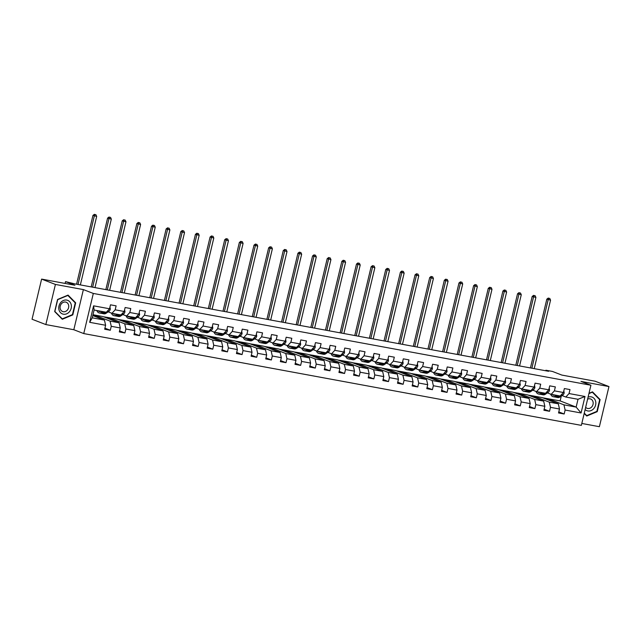 <?xml version="1.0" encoding="UTF-8"?>
<svg xmlns="http://www.w3.org/2000/svg" width="641" height="641" viewBox="0 0 641 641"><rect width="100%" height="100%" fill="white"/><g stroke="black" fill="none" stroke-linecap="round" stroke-linejoin="round"><path stroke-width="0.96" d="M581.812 423.453L599.391 426.698L608.95 386.563L595.152 381.227L561.837 375.073L552.454 371.443L545.884 370.234L545.755 370.77M83.747 333.576L581.355 425.376L590.914 385.241L93.314 293.442L83.747 333.576L73.819 329.73L83.378 289.596L55.406 284.436L45.848 324.57L73.819 329.73M45.848 324.57L32.05 319.234L41.609 279.099L74.933 285.245L65.55 281.615L65.118 283.434M55.406 284.436L41.609 279.099M542.871 397.837L560.138 400.905L576.147 407.099L578.006 399.287L565.803 397.035L569.048 393.55L569.993 389.592L564.36 388.55L563.415 392.508L554.409 390.85L555.346 386.892L549.722 385.85L548.776 389.808L539.762 388.15L540.708 384.191L535.075 383.15L534.137 387.108L525.123 385.449L526.069 381.491L520.436 380.45L519.49 384.408L510.484 382.749L511.43 378.791L505.797 377.749L504.852 381.707L495.846 380.049L496.783 376.083L491.158 375.049L490.213 379.007L481.199 377.341L482.144 373.382L476.511 372.349L475.574 376.307L466.56 374.64L467.505 370.682L461.873 369.641L460.927 373.607L451.921 371.94L452.867 367.982L447.234 366.94L446.288 370.907L437.282 369.24L438.22 365.282L432.595 364.24L431.649 368.198L422.635 366.54L423.581 362.582L417.948 361.54L417.011 365.498L407.997 363.84L408.942 359.881L403.309 358.84L402.364 362.798L393.358 361.139L394.303 357.181L388.67 356.14L387.725 360.098L378.719 358.439L379.656 354.473L374.024 353.439L373.086 357.398L364.072 355.731L365.017 351.773L359.385 350.739L358.439 354.697L349.433 353.031L350.379 349.073L344.746 348.039L343.8 351.997L334.794 350.331L335.732 346.372L330.107 345.331L329.162 349.297L320.147 347.63L321.093 343.672L315.46 342.631L314.523 346.589L305.509 344.93L306.454 340.972L300.821 339.93L299.876 343.888L290.87 342.23L291.815 338.272L286.182 337.23L285.237 341.188L276.231 339.53L277.168 335.572L271.544 334.53L270.598 338.488L261.584 336.829L262.53 332.871L256.897 331.83L255.959 335.788L246.945 334.129L247.891 330.163L242.258 329.129L241.312 333.088L232.306 331.421L233.252 327.463L227.619 326.429L226.674 330.387L217.668 328.721L218.605 324.763L212.98 323.729L212.035 327.687L203.021 326.021L203.966 322.062L198.333 321.021L197.396 324.987L188.382 323.32L189.327 319.362L183.695 318.321L182.749 322.279L173.743 320.62L174.689 316.662L169.056 315.62L168.11 319.579L159.104 317.92L160.042 313.962L154.409 312.92L153.471 316.878L144.457 315.22L145.403 311.262L139.77 310.22L138.833 314.178L129.819 312.52L130.764 308.553L125.131 307.52L124.186 311.478L115.18 309.819L116.117 305.853L110.492 304.82L109.547 308.778L93.594 305.829L89.66 322.319L92.248 317.824L104.443 320.075L92.785 315.564M569.048 393.55L585.001 396.491L581.075 412.98L565.122 410.04L564.176 413.998L558.792 411.915M89.66 322.319L105.621 325.267L104.675 329.226L110.308 330.259L111.254 326.301L120.26 327.968L119.314 331.926L124.947 332.967L125.892 329.001L134.898 330.668L133.961 334.626L139.586 335.668L140.531 331.709L149.545 333.368L148.6 337.326L154.233 338.368L155.17 334.41L164.184 336.068L163.239 340.026L168.871 341.068L169.817 337.11L178.823 338.769L177.877 342.727L183.51 343.768L184.456 339.81L193.462 341.469L192.524 345.427L198.149 346.469L199.095 342.51L208.109 344.169L207.163 348.135L212.796 349.169L213.733 345.211L222.748 346.877L221.802 350.835L227.435 351.869L228.38 347.911L237.386 349.577L236.441 353.536L242.074 354.569L243.019 350.611L252.025 352.278L251.088 356.236L256.712 357.277L257.658 353.311L266.672 354.978L265.727 358.936L271.359 359.978L272.297 356.019L281.311 357.678L280.365 361.636L285.998 362.678L286.944 358.72L295.95 360.378L295.004 364.336L300.637 365.378L301.582 361.42L310.589 363.078L309.651 367.037L315.284 368.078L316.221 364.12L325.235 365.779L324.29 369.745L329.923 370.778L330.868 366.82L339.874 368.487L338.929 372.445L344.562 373.479L345.507 369.52L354.513 371.187L353.576 375.145L359.2 376.179L360.146 372.221L369.16 373.887L368.214 377.845L373.847 378.887L374.785 374.921L383.799 376.588L382.853 380.546L388.486 381.587L389.432 377.629L398.438 379.288L397.492 383.246L403.125 384.288L404.07 380.329L413.076 381.988L412.139 385.946L417.764 386.988L418.709 383.03L427.723 384.688L426.778 388.646L432.411 389.688L433.348 385.73L442.362 387.388L441.417 391.347L447.049 392.388L447.995 388.43L457.001 390.089L456.055 394.055L461.688 395.088L462.634 391.13L471.64 392.797L470.702 396.755L476.327 397.789L477.273 393.83L486.287 395.497L485.341 399.455L490.974 400.489L491.911 396.531L500.925 398.197L499.98 402.155L505.613 403.197L506.558 399.231L515.564 400.897L514.619 404.856L520.252 405.897L521.197 401.939L530.203 403.598L529.266 407.556L534.89 408.597L535.836 404.639L544.85 406.298L543.905 410.256L549.537 411.298L550.475 407.339L559.489 408.998L558.543 412.956L564.176 413.998M65.55 281.615L74.877 283.899L548.64 371.299L545.884 370.234M563.415 392.508L560.178 395.994L551.164 394.335L547.398 392.877M542.31 397.62L558.311 403.806L549.305 402.147L533.296 395.954L542.31 397.62M551.164 394.335L554.409 390.85M559.489 408.998L558.311 403.806M550.475 407.339L549.305 402.147M548.776 389.808L545.531 393.294L536.525 391.635L532.751 390.177M527.671 394.912L543.672 401.106L534.666 399.447L518.657 393.254L527.671 394.912M536.525 391.635L539.762 388.15M544.85 406.298L543.672 401.106M535.836 404.639L534.666 399.447M534.137 387.108L530.892 390.593L521.886 388.935L518.112 387.476M513.024 392.212L529.033 398.406L520.019 396.739L504.018 390.553L513.024 392.212M521.886 388.935L525.123 385.449M530.203 403.598L529.033 398.406M521.197 401.939L520.019 396.739M519.49 384.408L516.253 387.893L507.239 386.235L503.473 384.776M498.386 389.512L514.394 395.705L505.38 394.039L489.379 387.853L498.386 389.512M507.239 386.235L510.484 382.749M515.564 400.897L514.394 395.705M506.558 399.231L505.38 394.039M504.852 381.707L501.615 385.193L492.6 383.526L488.835 382.068M483.747 386.811L499.748 393.005L490.742 391.339L474.733 385.153L483.747 386.811M492.6 383.526L495.846 380.049M500.925 398.197L499.748 393.005M491.911 396.531L490.742 391.339M490.213 379.007L486.968 382.493L477.962 380.826L474.188 379.368M469.108 384.111L485.109 390.305L476.103 388.638L460.094 382.445L469.108 384.111M477.962 380.826L481.199 377.341M486.287 395.497L485.109 390.305M477.273 393.83L476.103 388.638M475.574 376.307L472.329 379.793L463.323 378.126L459.549 376.668M454.461 381.411L470.47 387.597L461.456 385.938L445.455 379.744L454.461 381.411M463.323 378.126L466.56 374.64M471.64 392.797L470.47 387.597M462.634 391.13L461.456 385.938M460.927 373.607L457.69 377.092L448.676 375.426L444.91 373.967M439.822 378.711L455.831 384.896L446.817 383.238L430.816 377.044L439.822 378.711M448.676 375.426L451.921 371.94M457.001 390.089L455.831 384.896M447.995 388.43L446.817 383.238M446.288 370.907L443.051 374.384L434.037 372.725L430.271 371.267M425.183 376.011L441.184 382.196L432.178 380.538L416.169 374.344L425.183 376.011M434.037 372.725L437.282 369.24M442.362 387.388L441.184 382.196M433.348 385.73L432.178 380.538M431.649 368.198L428.404 371.684L419.398 370.025L415.624 368.567M410.544 373.302L426.545 379.496L417.539 377.837L401.53 371.644L410.544 373.302M419.398 370.025L422.635 366.54M427.723 384.688L426.545 379.496M418.709 383.03L417.539 377.837M417.011 365.498L413.765 368.984L404.759 367.325L400.986 365.867M395.898 370.602L411.907 376.796L402.893 375.137L386.892 368.944L395.898 370.602M404.759 367.325L407.997 363.84M413.076 381.988L411.907 376.796M404.07 380.329L402.893 375.137M402.364 362.798L399.127 366.283L390.113 364.625L386.347 363.167M381.259 367.902L397.268 374.096L388.254 372.429L372.253 366.243L381.259 367.902M390.113 364.625L393.358 361.139M398.438 379.288L397.268 374.096M389.432 377.629L388.254 372.429M387.725 360.098L384.48 363.583L375.474 361.925L371.7 360.466M366.62 365.202L382.621 371.395L373.615 369.729L357.606 363.543L366.62 365.202M375.474 361.925L378.719 358.439M383.799 376.588L382.621 371.395M374.785 374.921L373.615 369.729M373.086 357.398L369.841 360.883L360.835 359.216L357.061 357.758M351.973 362.502L367.982 368.695L358.976 367.029L342.967 360.843L351.973 362.502M360.835 359.216L364.072 355.731M369.16 373.887L367.982 368.695M360.146 372.221L358.976 367.029M358.439 354.697L355.202 358.183L346.188 356.516L342.422 355.058M337.334 359.801L353.343 365.995L344.329 364.328L328.328 358.135L337.334 359.801M346.188 356.516L349.433 353.031M354.513 371.187L353.343 365.995M345.507 369.52L344.329 364.328M343.8 351.997L340.563 355.483L331.549 353.816L327.783 352.358M322.695 357.101L338.696 363.287L329.69 361.628L313.681 355.435L322.695 357.101M331.549 353.816L334.794 350.331M339.874 368.487L338.696 363.287M330.868 366.82L329.69 361.628M329.162 349.297L325.916 352.782L316.91 351.116L313.137 349.657M308.057 354.401L324.058 360.587L315.051 358.928L299.043 352.734L308.057 354.401M316.91 351.116L320.147 347.63M325.235 365.779L324.058 360.587M316.221 364.12L315.051 358.928M314.523 346.589L311.278 350.074L302.272 348.416L298.498 346.957M293.41 351.701L309.419 357.886L300.405 356.228L284.404 350.034L293.41 351.701M302.272 348.416L305.509 344.93M310.589 363.078L309.419 357.886M301.582 361.42L300.405 356.228M299.876 343.888L296.639 347.374L287.625 345.715L283.859 344.257M278.771 348.992L294.78 355.186L285.766 353.528L269.765 347.334L278.771 348.992M287.625 345.715L290.87 342.23M295.95 360.378L294.78 355.186M286.944 358.72L285.766 353.528M285.237 341.188L282 344.674L272.986 343.015L269.22 341.557M264.132 346.292L280.133 352.486L271.127 350.819L255.118 344.634L264.132 346.292M272.986 343.015L276.231 339.53M281.311 357.678L280.133 352.486M272.297 356.019L271.127 350.819M270.598 338.488L267.353 341.974L258.347 340.315L254.573 338.857M249.493 343.592L265.494 349.786L256.488 348.119L240.479 341.933L249.493 343.592M258.347 340.315L261.584 336.829M266.672 354.978L265.494 349.786M257.658 353.311L256.488 348.119M255.959 335.788L252.714 339.273L243.708 337.615L239.934 336.156M234.846 340.892L250.855 347.085L241.841 345.419L225.84 339.233L234.846 340.892M243.708 337.615L246.945 334.129M252.025 352.278L250.855 347.085M243.019 350.611L241.841 345.419M241.312 333.088L238.075 336.573L229.061 334.906L225.295 333.448M220.208 338.192L236.217 344.385L227.202 342.719L211.201 336.533L220.208 338.192M229.061 334.906L232.306 331.421M237.386 349.577L236.217 344.385M228.38 347.911L227.202 342.719M226.674 330.387L223.437 333.873L214.423 332.206L210.657 330.748M205.569 335.491L221.57 341.677L212.564 340.018L196.555 333.825L205.569 335.491M214.423 332.206L217.668 328.721M222.748 346.877L221.57 341.677M213.733 345.211L212.564 340.018M212.035 327.687L208.79 331.173L199.784 329.506L196.01 328.048M190.93 332.791L206.931 338.977L197.925 337.318L181.916 331.125L190.93 332.791M199.784 329.506L203.021 326.021M208.109 344.169L206.931 338.977M199.095 342.51L197.925 337.318M197.396 324.987L194.151 328.472L185.145 326.806L181.371 325.348M176.283 330.091L192.292 336.277L183.278 334.618L167.277 328.424L176.283 330.091M185.145 326.806L188.382 323.32M193.462 341.469L192.292 336.277M184.456 339.81L183.278 334.618M182.749 322.279L179.512 325.764L170.498 324.106L166.732 322.647M161.644 327.391L177.653 333.576L168.639 331.918L152.638 325.724L161.644 327.391M170.498 324.106L173.743 320.62M178.823 338.769L177.653 333.576M169.817 337.11L168.639 331.918M168.11 319.579L164.873 323.064L155.859 321.405L152.093 319.947M147.005 324.683L163.006 330.876L154 329.218L137.991 323.024L147.005 324.683M155.859 321.405L159.104 317.92M164.184 336.068L163.006 330.876M155.17 334.41L154 329.218M153.471 316.878L150.226 320.364L141.22 318.705L137.446 317.247M132.358 321.982L148.367 328.176L139.361 326.509L123.352 320.324L132.358 321.982M141.22 318.705L144.457 315.22M149.545 333.368L148.367 328.176M140.531 331.709L139.361 326.509M138.833 314.178L135.588 317.664L126.581 316.005L122.808 314.547M117.72 319.282L133.729 325.476L124.715 323.809L108.714 317.624L117.72 319.282M126.581 316.005L129.819 312.52M134.898 330.668L133.729 325.476M125.892 329.001L124.715 323.809M124.186 311.478L120.949 314.963L111.935 313.297L108.169 311.838M103.081 316.582L119.082 322.776L110.076 321.109L94.067 314.923L103.081 316.582M111.935 313.297L115.18 309.819M120.26 327.968L119.082 322.776M111.254 326.301L110.076 321.109M109.547 308.778L106.302 312.263L94.107 310.012L93.594 305.829M105.621 325.267L104.443 320.075M83.378 289.596L93.314 293.442M608.95 386.563L580.978 381.403L590.914 385.241M94.107 310.012L92.248 317.824M565.803 397.035L562.037 395.577M560.138 400.905L561.284 396.098M547.943 398.654L563.944 404.848L576.147 407.099L581.075 412.98M92.953 314.827L94.067 314.923M103.642 316.798L108.714 317.624M118.281 319.498L123.352 320.324M132.919 322.199L137.991 323.024M147.566 324.899L152.638 325.724M162.205 327.607L167.277 328.424M176.844 330.307L181.916 331.125M191.483 333.008L196.555 333.825M206.13 335.708L211.201 336.533M220.768 338.408L225.84 339.233M235.407 341.108L240.479 341.933M250.046 343.808L255.118 344.634M264.693 346.509L269.765 347.334M279.332 349.209L284.404 350.034M293.971 351.917L299.043 352.734M308.617 354.617L313.681 355.435M323.256 357.317L328.328 358.135M337.895 360.018L342.967 360.843M352.534 362.718L357.606 363.543M367.181 365.418L372.253 366.243M381.82 368.118L386.892 368.944M396.459 370.819L401.53 371.644M411.097 373.527L416.169 374.344M425.744 376.227L430.816 377.044M440.383 378.927L445.455 379.744M455.022 381.627L460.094 382.445M469.661 384.328L474.733 385.153M484.308 387.028L489.379 387.853M498.946 389.728L504.018 390.553M513.585 392.428L518.657 393.254M528.224 395.128L533.296 395.954M578.006 399.287L585.001 396.491M565.122 410.04L563.944 404.848M97.961 317.567L98.185 316.63L94.043 315.027M110.308 330.259L104.924 328.184M93.137 315.701L98.185 316.63M107.776 318.401L112.824 319.33L108.69 317.728M112.6 320.268L112.824 319.33M124.947 332.967L119.563 330.884M122.423 321.101L127.463 322.03L123.328 320.428M127.247 322.968L127.463 322.03M139.586 335.668L134.209 333.584M137.062 323.801L142.11 324.731L137.967 323.128M141.885 325.668L142.11 324.731M154.233 338.368L148.848 336.285M151.701 326.501L156.749 327.431L152.606 325.836M156.524 328.368L156.749 327.431M168.871 341.068L163.487 338.985M166.339 329.202L171.387 330.139L167.253 328.537M171.163 331.068L171.387 330.139M183.51 343.768L178.126 341.685M180.986 331.902L186.026 332.839L181.892 331.237M185.81 333.769L186.026 332.839M198.149 346.469L192.773 344.385M195.625 334.61L200.673 335.539L196.531 333.937M200.449 336.469L200.673 335.539M212.796 349.169L207.412 347.085M210.264 337.31L215.312 338.24L211.169 336.637M215.088 339.177L215.312 338.24M227.435 351.869L222.05 349.794M224.911 340.01L229.951 340.94L225.816 339.337M229.726 341.877L229.951 340.94M242.074 354.569L236.689 352.494M239.55 342.711L244.598 343.64L240.455 342.038M244.373 344.578L244.598 343.64M256.712 357.277L251.336 355.194M254.189 345.411L259.236 346.34L255.094 344.738M259.012 347.278L259.236 346.34M271.359 359.978L265.975 357.894M268.827 348.111L273.875 349.041L269.733 347.446M273.651 349.978L273.875 349.041M285.998 362.678L280.614 360.595M283.474 350.811L288.514 351.741L284.38 350.146M288.298 352.678L288.514 351.741M300.637 365.378L295.253 363.295M298.113 353.512L303.161 354.449L299.018 352.846M302.937 355.378L303.161 354.449M315.284 368.078L309.899 365.995M312.752 356.22L317.8 357.149L313.657 355.547M317.575 358.079L317.8 357.149M329.923 370.778L324.538 368.695M327.391 358.92L332.439 359.849L328.296 358.247M332.214 360.779L332.439 359.849M344.562 373.479L339.177 371.395M342.038 361.62L347.077 362.55L342.943 360.947M346.861 363.487L347.077 362.55M359.2 376.179L353.824 374.104M356.676 364.32L361.724 365.25L357.582 363.647M361.5 366.187L361.724 365.25M373.847 378.887L368.463 376.804M371.315 367.021L376.363 367.95L372.221 366.348M376.139 368.887L376.363 367.95M388.486 381.587L383.102 379.504M385.954 369.721L391.002 370.65L386.868 369.048M390.778 371.588L391.002 370.65M403.125 384.288L397.74 382.204M400.601 372.421L405.641 373.35L401.506 371.756M405.424 374.288L405.641 373.35M417.764 386.988L412.387 384.904M415.24 375.121L420.288 376.059L416.145 374.456M420.063 376.988L420.288 376.059M432.411 389.688L427.026 387.605M429.879 377.821L434.927 378.759L430.784 377.156M434.702 379.688L434.927 378.759M447.049 392.388L441.665 390.305M444.525 380.53L449.565 381.459L445.431 379.857M449.341 382.389L449.565 381.459M461.688 395.088L456.304 393.005M459.164 383.23L464.204 384.159L460.07 382.557M463.988 385.089L464.204 384.159M476.327 397.789L470.951 395.713M473.803 385.93L478.851 386.86L474.709 385.257M478.627 387.797L478.851 386.86M490.974 400.489L485.59 398.414M488.442 388.63L493.49 389.56L489.347 387.957M493.266 390.497L493.49 389.56M505.613 403.197L500.228 401.114M503.089 391.33L508.129 392.26L503.994 390.657M507.904 393.197L508.129 392.26M520.252 405.897L514.867 403.814M517.728 394.031L522.776 394.96L518.633 393.366M522.551 395.898L522.776 394.96M534.89 408.597L529.514 406.514M532.367 396.731L537.414 397.66L533.272 396.066M537.19 398.598L537.414 397.66M549.537 411.298L544.153 409.214M547.005 399.431L552.053 400.369L547.911 398.766M551.829 401.298L552.053 400.369M62.297 319.274L72.794 314.899L75.67 302.816L68.058 295.1L57.562 299.475L54.677 311.558L62.297 319.274M584.199 413.453L586.739 416.033L597.236 411.658L600.12 399.567L592.5 391.859L588.991 393.318M74.813 302.48L75.67 302.816M72.265 314.699L72.794 314.899M599.263 399.239L600.12 399.567M596.707 411.45L597.236 411.658M100.949 311.27A7.107 3.71 100.5 0 1 99.515 311.518A7.107 3.71 100.5 0 1 98.257 310.781M102.6 311.582L101.462 312.367A8.557 4.471 100.5 0 1 99.251 312.944A8.557 4.471 100.5 0 1 96.807 310.508M109.956 307.055L110.324 309.098A2.965 1.546 100.5 0 1 109.106 311.197L106.158 313.233A8.557 4.471 100.5 0 1 103.938 313.818L102.159 313.481A8.557 4.471 -79.5 0 0 104.371 312.904L105.509 312.119M104.387 311.911L103.249 312.696A8.557 4.471 100.5 0 1 101.03 313.281L99.251 312.944M100.044 311.109A7.107 3.71 -79.5 0 0 100.445 311.47M101.607 313.313A8.557 4.471 -79.5 0 0 102.159 313.481M80.357 284.908L96.679 216.394L92.953 215.424L76.567 284.211M78.01 284.476L94.331 215.961L94.956 214.519L95.894 214.695L94.956 214.519M94.403 214.302L92.953 215.424M96.679 216.394L95.894 214.695M69.508 311.646A7.275 6.17 111.1 0 0 69.573 301.599A7.275 6.17 111.1 0 0 60.623 302.648A7.275 6.17 111.1 0 0 60.558 312.688A7.275 6.17 111.1 0 0 69.508 311.646M67.457 309.972A4.976 4.223 111.1 0 0 66.207 302.248A4.976 4.223 111.1 0 0 61.368 303.81A4.976 4.223 111.1 0 0 62.618 311.534A4.976 4.223 111.1 0 0 67.457 309.972M54.894 311.382L57.682 299.668L67.858 295.437L75.237 302.905L72.449 314.619L62.273 318.857L54.733 311.318M61.64 318.609L62.273 318.857M585.121 409.559A7.275 6.17 111.1 0 0 587.829 410.953A7.275 6.17 111.1 0 0 595.609 405.024A7.275 6.17 111.1 0 0 591.194 396.851A7.275 6.17 111.1 0 0 588.077 397.172M585.658 407.315A4.976 4.223 111.1 0 0 587.06 408.293A4.976 4.223 111.1 0 0 587.709 408.477A4.976 4.223 111.1 0 0 592.933 404.8A4.976 4.223 111.1 0 0 590.657 399.006A4.976 4.223 111.1 0 0 590.008 398.822A4.976 4.223 111.1 0 0 587.605 399.159M588.927 393.598L592.3 392.188L599.68 399.663L596.891 411.378L586.723 415.608L584.272 413.133M586.09 415.368L586.723 415.608M115.588 313.978A7.107 3.71 100.5 0 1 114.154 314.218A7.107 3.71 100.5 0 1 112.896 313.481M117.247 314.282L116.109 315.068A8.557 4.471 100.5 0 1 113.89 315.652A8.557 4.471 100.5 0 1 111.406 313.096M124.594 309.755L124.963 311.798A2.965 1.546 100.5 0 1 123.745 313.898L120.796 315.933A8.557 4.471 100.5 0 1 118.585 316.518L116.798 316.189A8.557 4.471 -79.5 0 0 119.018 315.604L120.155 314.819M119.026 314.611L117.888 315.396A8.557 4.471 100.5 0 1 115.676 315.981L113.89 315.652M114.683 313.81A7.107 3.71 -79.5 0 0 115.084 314.17M116.245 316.013A8.557 4.471 -79.5 0 0 116.798 316.189M94.996 287.609L111.318 219.094L107.592 218.124L91.206 286.912M92.649 287.176L108.97 218.661L109.603 217.219L110.54 217.395L109.603 217.219M109.05 217.003L107.592 218.124M111.318 219.094L110.54 217.395M130.227 316.678A7.107 3.71 100.5 0 1 128.793 316.918A7.107 3.71 100.5 0 1 127.543 316.181M131.886 316.983L130.748 317.768A8.557 4.471 100.5 0 1 128.529 318.353A8.557 4.471 100.5 0 1 126.045 315.797M139.241 312.455L139.61 314.499A2.965 1.546 100.5 0 1 138.384 316.598L135.443 318.633A8.557 4.471 100.5 0 1 133.224 319.218L131.437 318.889A8.557 4.471 -79.5 0 0 133.657 318.305L134.794 317.519M133.665 317.311L132.527 318.096A8.557 4.471 100.5 0 1 130.315 318.681L128.529 318.353M129.322 316.51A7.107 3.71 -79.5 0 0 129.722 316.87M130.892 318.713A8.557 4.471 -79.5 0 0 131.437 318.889M109.635 290.309L125.965 221.794L122.239 220.825L105.845 289.612M107.295 289.876L123.617 221.361L124.242 219.919L125.179 220.095L124.242 219.919M123.689 219.711L122.239 220.825M125.965 221.794L125.179 220.095M144.874 319.378A7.107 3.71 100.5 0 1 143.44 319.619A7.107 3.71 100.5 0 1 142.182 318.881M146.525 319.683L145.387 320.468A8.557 4.471 100.5 0 1 143.175 321.053A8.557 4.471 100.5 0 1 140.683 318.497M153.88 315.156L154.249 317.207A2.965 1.546 100.5 0 1 153.031 319.298L150.082 321.333A8.557 4.471 100.5 0 1 147.863 321.918L146.084 321.59A8.557 4.471 -79.5 0 0 148.295 321.005L149.433 320.22M148.311 320.011L147.174 320.796A8.557 4.471 100.5 0 1 144.954 321.381L143.175 321.053M143.969 319.21A7.107 3.71 -79.5 0 0 144.369 319.571M145.531 321.413A8.557 4.471 -79.5 0 0 146.084 321.59M124.282 293.009L140.603 224.494L136.878 223.525L120.492 292.312M121.934 292.576L138.256 224.062L138.881 222.619L139.818 222.796L138.881 222.619M138.328 222.411L136.878 223.525M140.603 224.494L139.818 222.796M159.513 322.078A7.107 3.71 100.5 0 1 158.079 322.319A7.107 3.71 100.5 0 1 156.821 321.582M161.163 322.383L160.026 323.168A8.557 4.471 100.5 0 1 157.814 323.753A8.557 4.471 100.5 0 1 155.322 321.197M168.519 317.856L168.887 319.907A2.965 1.546 100.5 0 1 167.67 321.998L164.721 324.034A8.557 4.471 100.5 0 1 162.51 324.618L160.723 324.29A8.557 4.471 -79.5 0 0 162.942 323.705L164.072 322.92M162.95 322.711L161.812 323.497A8.557 4.471 100.5 0 1 159.593 324.082L157.814 323.753M158.607 321.91A7.107 3.71 -79.5 0 0 159.008 322.271M160.17 324.114A8.557 4.471 -79.5 0 0 160.723 324.29M138.921 295.709L155.242 227.194L151.516 226.233L135.131 295.012M136.573 295.277L152.895 226.762L153.519 225.32L154.465 225.496L153.519 225.32M152.967 225.111L151.516 226.233M155.242 227.194L154.465 225.496M174.152 324.779A7.107 3.71 100.5 0 1 172.717 325.019A7.107 3.71 100.5 0 1 171.468 324.282M175.81 325.083L174.673 325.868A8.557 4.471 100.5 0 1 172.453 326.453A8.557 4.471 100.5 0 1 169.969 323.897M183.166 320.556L183.526 322.607A2.965 1.546 100.5 0 1 182.308 324.699L179.36 326.734A8.557 4.471 100.5 0 1 177.148 327.319L175.362 326.99A8.557 4.471 -79.5 0 0 177.581 326.405L178.719 325.62M177.589 325.412L176.451 326.197A8.557 4.471 100.5 0 1 174.24 326.782L172.453 326.453M173.246 324.61A7.107 3.71 -79.5 0 0 173.647 324.979M174.817 326.814A8.557 4.471 -79.5 0 0 175.362 326.99M153.56 298.41L169.881 229.895L166.155 228.933L149.77 297.712M151.212 297.977L167.541 229.462L168.166 228.028L169.104 228.196L168.166 228.028M167.613 227.811L166.155 228.933M169.881 229.895L169.104 228.196M188.791 327.479A7.107 3.71 100.5 0 1 187.356 327.727A7.107 3.71 100.5 0 1 186.106 326.982M190.449 327.783L189.311 328.569A8.557 4.471 100.5 0 1 187.092 329.154A8.557 4.471 100.5 0 1 184.608 326.598M197.805 323.256L198.173 325.308A2.965 1.546 100.5 0 1 196.955 327.399L194.007 329.434A8.557 4.471 100.5 0 1 191.787 330.019L190 329.69A8.557 4.471 -79.5 0 0 192.22 329.105L193.358 328.32M192.228 328.112L191.098 328.897A8.557 4.471 100.5 0 1 188.879 329.482L187.092 329.154M187.885 327.311A7.107 3.71 -79.5 0 0 188.286 327.679M189.456 329.522A8.557 4.471 -79.5 0 0 190 329.69M168.198 301.118L184.528 232.595L180.802 231.633L164.408 300.413M165.859 300.685L182.18 232.162L182.805 230.728L183.743 230.896L182.805 230.728M182.252 230.512L180.802 231.633M184.528 232.595L183.743 230.896M203.437 330.179A7.107 3.71 100.5 0 1 202.003 330.427A7.107 3.71 100.5 0 1 200.745 329.682M205.088 330.484L203.95 331.269A8.557 4.471 100.5 0 1 201.739 331.854A8.557 4.471 100.5 0 1 199.247 329.298M212.443 325.965L212.812 328.008A2.965 1.546 100.5 0 1 211.594 330.099L208.645 332.134A8.557 4.471 100.5 0 1 206.426 332.719L204.647 332.391A8.557 4.471 -79.5 0 0 206.859 331.806L207.996 331.02M206.875 330.812L205.737 331.597A8.557 4.471 100.5 0 1 203.518 332.182L201.739 331.854M202.532 330.011A7.107 3.71 -79.5 0 0 202.933 330.379M204.094 332.222A8.557 4.471 -79.5 0 0 204.647 332.391M182.845 303.818L199.167 235.303L195.441 234.334L179.055 303.113M180.498 303.385L196.819 234.87L197.444 233.428L198.381 233.596L197.444 233.428M196.891 233.212L195.441 234.334M199.167 235.303L198.381 233.596M218.076 332.879A7.107 3.71 100.5 0 1 216.642 333.128A7.107 3.71 100.5 0 1 215.384 332.383M219.727 333.184L218.589 333.969A8.557 4.471 100.5 0 1 216.378 334.554A8.557 4.471 100.5 0 1 213.894 332.006M227.082 328.665L227.451 330.708A2.965 1.546 100.5 0 1 226.233 332.799L223.284 334.842A8.557 4.471 100.5 0 1 221.073 335.419L219.286 335.091A8.557 4.471 -79.5 0 0 221.506 334.506L222.635 333.721M221.514 333.52L220.376 334.306A8.557 4.471 100.5 0 1 218.156 334.882L216.378 334.554M217.171 332.719A7.107 3.71 -79.5 0 0 217.571 333.08M218.733 334.923A8.557 4.471 -79.5 0 0 219.286 335.091M197.484 306.518L213.806 238.003L210.08 237.034L193.694 305.821M195.136 306.086L211.458 237.571L212.083 236.128L213.028 236.305L212.083 236.128M211.538 235.912L210.08 237.034M213.806 238.003L213.028 236.305M232.715 335.588A7.107 3.71 100.5 0 1 231.281 335.828A7.107 3.71 100.5 0 1 230.031 335.091M234.374 335.892L233.236 336.677A8.557 4.471 100.5 0 1 231.016 337.254A8.557 4.471 100.5 0 1 228.533 334.706M241.729 331.365L242.098 333.408A2.965 1.546 100.5 0 1 240.872 335.507L237.923 337.543A8.557 4.471 100.5 0 1 235.712 338.127L233.925 337.791A8.557 4.471 -79.5 0 0 236.144 337.214L237.282 336.429M236.152 336.221L235.015 337.006A8.557 4.471 100.5 0 1 232.803 337.591L231.016 337.254M231.81 335.419A7.107 3.71 -79.5 0 0 232.21 335.78M233.38 337.623A8.557 4.471 -79.5 0 0 233.925 337.791M212.123 309.218L228.444 240.704L224.719 239.734L208.333 308.521M209.775 308.786L226.105 240.271L226.73 238.829L227.667 239.005L226.73 238.829M226.177 238.612L224.719 239.734M228.444 240.704L227.667 239.005M247.362 338.288A7.107 3.71 100.5 0 1 245.92 338.528A7.107 3.71 100.5 0 1 244.67 337.791M249.012 338.592L247.875 339.377A8.557 4.471 100.5 0 1 245.655 339.962A8.557 4.471 100.5 0 1 243.171 337.406M256.368 334.065L256.737 336.108A2.965 1.546 100.5 0 1 255.519 338.208L252.57 340.243A8.557 4.471 100.5 0 1 250.351 340.828L248.572 340.499A8.557 4.471 -79.5 0 0 250.783 339.914L251.921 339.129M250.791 338.921L249.661 339.706A8.557 4.471 100.5 0 1 247.442 340.291L245.655 339.962M246.448 338.119A7.107 3.71 -79.5 0 0 246.857 338.48M248.019 340.323A8.557 4.471 -79.5 0 0 248.572 340.499M226.77 311.919L243.091 243.404L239.365 242.434L222.98 311.222M224.422 311.486L240.744 242.971L241.369 241.529L242.306 241.705L241.369 241.529M240.816 241.32L239.365 242.434M243.091 243.404L242.306 241.705M262.001 340.988A7.107 3.71 100.5 0 1 260.567 341.228A7.107 3.71 100.5 0 1 259.309 340.491M263.651 341.292L262.514 342.078A8.557 4.471 100.5 0 1 260.302 342.663A8.557 4.471 100.5 0 1 257.81 340.107M271.007 336.765L271.375 338.809A2.965 1.546 100.5 0 1 270.157 340.908L267.209 342.943A8.557 4.471 100.5 0 1 264.989 343.528L263.211 343.199A8.557 4.471 -79.5 0 0 265.422 342.615L266.56 341.829M265.438 341.621L264.3 342.406A8.557 4.471 100.5 0 1 262.081 342.991L260.302 342.663M261.095 340.82A7.107 3.71 -79.5 0 0 261.496 341.18M262.658 343.023A8.557 4.471 -79.5 0 0 263.211 343.199M241.409 314.619L257.73 246.104L254.004 245.134L237.619 313.922M239.061 314.186L255.382 245.671L256.007 244.229L256.945 244.405L256.007 244.229M255.455 244.021L254.004 245.134M257.73 246.104L256.945 244.405M276.64 343.688A7.107 3.71 100.5 0 1 275.205 343.929A7.107 3.71 100.5 0 1 273.947 343.191M278.29 343.993L277.16 344.778A8.557 4.471 100.5 0 1 274.941 345.363A8.557 4.471 100.5 0 1 272.457 342.807M285.646 339.466L286.014 341.517A2.965 1.546 100.5 0 1 284.796 343.608L281.848 345.643A8.557 4.471 100.5 0 1 279.636 346.228L277.849 345.9A8.557 4.471 -79.5 0 0 280.069 345.315L281.207 344.529M280.077 344.321L278.939 345.106A8.557 4.471 100.5 0 1 276.728 345.691L274.941 345.363M275.734 343.52A7.107 3.71 -79.5 0 0 276.135 343.88M277.297 345.723A8.557 4.471 -79.5 0 0 277.849 345.9M256.047 317.319L272.369 248.804L268.643 247.843L252.258 316.622M253.7 316.886L270.021 248.371L270.646 246.929L271.592 247.105L270.646 246.929M270.101 246.721L268.643 247.843M272.369 248.804L271.592 247.105M291.278 346.388A7.107 3.71 100.5 0 1 289.844 346.629A7.107 3.71 100.5 0 1 288.594 345.892M292.937 346.693L291.799 347.478A8.557 4.471 100.5 0 1 289.58 348.063A8.557 4.471 100.5 0 1 287.096 345.507M300.292 342.166L300.661 344.217A2.965 1.546 100.5 0 1 299.435 346.308L296.487 348.343A8.557 4.471 100.5 0 1 294.275 348.928L292.488 348.6A8.557 4.471 -79.5 0 0 294.708 348.015L295.846 347.23M294.716 347.021L293.578 347.807A8.557 4.471 100.5 0 1 291.367 348.392L289.58 348.063M290.373 346.22A7.107 3.71 -79.5 0 0 290.774 346.589M291.943 348.424A8.557 4.471 -79.5 0 0 292.488 348.6M270.686 320.019L287.008 251.504L283.282 250.543L266.896 319.322M268.339 319.587L284.668 251.072L285.293 249.629L286.231 249.806L285.293 249.629M284.74 249.421L283.282 250.543M287.008 251.504L286.231 249.806M305.925 349.089A7.107 3.71 100.5 0 1 304.483 349.337A7.107 3.71 100.5 0 1 303.233 348.592M307.576 349.393L306.438 350.178A8.557 4.471 100.5 0 1 304.219 350.763A8.557 4.471 100.5 0 1 301.735 348.207M314.931 344.866L315.3 346.917A2.965 1.546 100.5 0 1 314.082 349.008L311.133 351.044A8.557 4.471 100.5 0 1 308.914 351.629L307.135 351.3A8.557 4.471 -79.5 0 0 309.347 350.715L310.484 349.93M309.363 349.722L308.225 350.507A8.557 4.471 100.5 0 1 306.005 351.092L304.219 350.763M305.012 348.92A7.107 3.71 -79.5 0 0 305.42 349.289M306.582 351.124A8.557 4.471 -79.5 0 0 307.135 351.3M285.333 322.719L301.655 254.205L297.929 253.243L281.543 322.022M282.985 322.287L299.307 253.772L299.932 252.338L300.869 252.506L299.932 252.338M299.379 252.121L297.929 253.243M301.655 254.205L300.869 252.506M320.564 351.789A7.107 3.71 100.5 0 1 319.13 352.037A7.107 3.71 100.5 0 1 317.872 351.292M322.215 352.093L321.077 352.879A8.557 4.471 100.5 0 1 318.865 353.463A8.557 4.471 100.5 0 1 316.374 350.907M329.57 347.574L329.939 349.617A2.965 1.546 100.5 0 1 328.721 351.709L325.772 353.744A8.557 4.471 100.5 0 1 323.553 354.329L321.774 354A8.557 4.471 -79.5 0 0 323.985 353.415L325.123 352.63M324.001 352.422L322.864 353.207A8.557 4.471 100.5 0 1 320.644 353.792L318.865 353.463M319.659 351.621A7.107 3.71 -79.5 0 0 320.059 351.989M321.221 353.832A8.557 4.471 -79.5 0 0 321.774 354M299.972 325.428L316.293 256.913L312.568 255.943L296.182 324.723M297.624 324.995L313.946 256.472L314.571 255.038L315.508 255.206L314.571 255.038M314.018 254.822L312.568 255.943M316.293 256.913L315.508 255.206M335.203 354.489A7.107 3.71 100.5 0 1 333.769 354.737A7.107 3.71 100.5 0 1 332.511 353.992M336.862 354.793L335.724 355.579A8.557 4.471 100.5 0 1 333.504 356.164A8.557 4.471 100.5 0 1 331.02 353.608M344.209 350.274L344.578 352.318A2.965 1.546 100.5 0 1 343.36 354.409L340.411 356.444A8.557 4.471 100.5 0 1 338.2 357.029L336.413 356.7A8.557 4.471 -79.5 0 0 338.632 356.116L339.77 355.33M338.64 355.122L337.503 355.907A8.557 4.471 100.5 0 1 335.291 356.492L333.504 356.164M334.298 354.321A7.107 3.71 -79.5 0 0 334.698 354.689M335.86 356.532A8.557 4.471 -79.5 0 0 336.413 356.7M314.611 328.128L330.932 259.613L327.206 258.644L310.821 327.423M312.263 327.695L328.585 259.18L329.218 257.738L330.155 257.906L329.218 257.738M328.665 257.522L327.206 258.644M330.932 259.613L330.155 257.906M349.842 357.189A7.107 3.71 100.5 0 1 348.408 357.438A7.107 3.71 100.5 0 1 347.158 356.7M351.5 357.502L350.363 358.287A8.557 4.471 100.5 0 1 348.143 358.864A8.557 4.471 100.5 0 1 345.659 356.316M358.856 352.975L359.224 355.018A2.965 1.546 100.5 0 1 357.999 357.117L355.058 359.152A8.557 4.471 100.5 0 1 352.838 359.729L351.052 359.401A8.557 4.471 -79.5 0 0 353.271 358.816L354.409 358.039M353.279 357.83L352.141 358.615A8.557 4.471 100.5 0 1 349.93 359.192L348.143 358.864M348.936 357.029A7.107 3.71 -79.5 0 0 349.337 357.39M350.507 359.232A8.557 4.471 -79.5 0 0 351.052 359.401M329.25 330.828L345.579 262.313L341.845 261.344L325.46 330.131M326.91 330.395L343.231 261.881L343.856 260.438L344.794 260.615L343.856 260.438M343.304 260.222L341.845 261.344M345.579 262.313L344.794 260.615M364.489 359.897A7.107 3.71 100.5 0 1 363.046 360.138A7.107 3.71 100.5 0 1 361.796 359.401M366.139 360.202L365.001 360.987A8.557 4.471 100.5 0 1 362.79 361.572A8.557 4.471 100.5 0 1 360.298 359.016M373.495 355.675L373.863 357.718A2.965 1.546 100.5 0 1 372.645 359.817L369.697 361.853A8.557 4.471 100.5 0 1 367.477 362.437L365.699 362.109A8.557 4.471 -79.5 0 0 367.91 361.524L369.048 360.739M367.926 360.53L366.788 361.316A8.557 4.471 100.5 0 1 364.569 361.901L362.79 361.572M363.583 359.729A7.107 3.71 -79.5 0 0 363.984 360.09M365.146 361.933A8.557 4.471 -79.5 0 0 365.699 362.109M343.897 333.528L360.218 265.013L356.492 264.044L340.107 332.831M341.549 333.096L357.87 264.581L358.495 263.139L359.433 263.315L358.495 263.139M357.942 262.922L356.492 264.044M360.218 265.013L359.433 263.315M379.127 362.598A7.107 3.71 100.5 0 1 377.693 362.838A7.107 3.71 100.5 0 1 376.435 362.101M380.778 362.902L379.64 363.687A8.557 4.471 100.5 0 1 377.429 364.272A8.557 4.471 100.5 0 1 374.937 361.716M388.134 358.375L388.502 360.418A2.965 1.546 100.5 0 1 387.284 362.518L384.336 364.553A8.557 4.471 100.5 0 1 382.116 365.138L380.337 364.809A8.557 4.471 -79.5 0 0 382.557 364.224L383.687 363.439M382.565 363.231L381.427 364.016A8.557 4.471 100.5 0 1 379.208 364.601L377.429 364.272M378.222 362.429A7.107 3.71 -79.5 0 0 378.623 362.79M379.784 364.633A8.557 4.471 -79.5 0 0 380.337 364.809M358.535 336.229L374.857 267.714L371.131 266.744L354.745 335.531M356.188 335.796L372.509 267.281L373.134 265.839L374.072 266.015L373.134 265.839M372.581 265.63L371.131 266.744M374.857 267.714L374.072 266.015M393.766 365.298A7.107 3.71 100.5 0 1 392.332 365.538A7.107 3.71 100.5 0 1 391.082 364.801M395.425 365.602L394.287 366.388A8.557 4.471 100.5 0 1 392.068 366.973A8.557 4.471 100.5 0 1 389.584 364.417M402.78 361.075L403.141 363.127A2.965 1.546 100.5 0 1 401.923 365.218L398.974 367.253A8.557 4.471 100.5 0 1 396.763 367.838L394.976 367.509A8.557 4.471 -79.5 0 0 397.196 366.924L398.333 366.139M397.204 365.931L396.066 366.716A8.557 4.471 100.5 0 1 393.854 367.301L392.068 366.973M392.861 365.13A7.107 3.71 -79.5 0 0 393.262 365.49M394.431 367.333A8.557 4.471 -79.5 0 0 394.976 367.509M373.174 338.929L389.496 270.414L385.77 269.444L369.384 338.232M370.827 338.496L387.148 269.981L387.781 268.539L388.718 268.715L387.781 268.539M387.228 268.331L385.77 269.444M389.496 270.414L388.718 268.715M408.405 367.998A7.107 3.71 100.5 0 1 406.971 368.238A7.107 3.71 100.5 0 1 405.721 367.501M410.064 368.303L408.926 369.088A8.557 4.471 100.5 0 1 406.706 369.673A8.557 4.471 100.5 0 1 404.223 367.117M417.419 363.776L417.788 365.827A2.965 1.546 100.5 0 1 416.562 367.918L413.621 369.953A8.557 4.471 100.5 0 1 411.402 370.538L409.615 370.21A8.557 4.471 -79.5 0 0 411.834 369.625L412.972 368.839M411.843 368.631L410.705 369.416A8.557 4.471 100.5 0 1 408.493 370.001L406.706 369.673M407.5 367.83A7.107 3.71 -79.5 0 0 407.9 368.19M409.07 370.033A8.557 4.471 -79.5 0 0 409.615 370.21M387.813 341.629L404.142 273.114L400.417 272.153L384.023 340.932M385.473 341.196L401.795 272.681L402.42 271.239L403.357 271.415L402.42 271.239M401.867 271.031L400.417 272.153M404.142 273.114L403.357 271.415M423.052 370.698A7.107 3.71 100.5 0 1 421.618 370.939A7.107 3.71 100.5 0 1 420.36 370.202M424.703 371.003L423.565 371.788A8.557 4.471 100.5 0 1 421.353 372.373A8.557 4.471 100.5 0 1 418.861 369.817M432.058 366.476L432.427 368.527A2.965 1.546 100.5 0 1 431.209 370.618L428.26 372.653A8.557 4.471 100.5 0 1 426.041 373.238L424.262 372.91A8.557 4.471 -79.5 0 0 426.473 372.325L427.611 371.54M426.489 371.331L425.352 372.117A8.557 4.471 100.5 0 1 423.132 372.701L421.353 372.373M422.147 370.53A7.107 3.71 -79.5 0 0 422.547 370.899M423.709 372.733A8.557 4.471 -79.5 0 0 424.262 372.91M402.46 344.329L418.781 275.814L415.056 274.853L398.67 343.632M400.112 343.897L416.434 275.382L417.059 273.947L417.996 274.116L417.059 273.947M416.506 273.731L415.056 274.853M418.781 275.814L417.996 274.116M437.691 373.399A7.107 3.71 100.5 0 1 436.257 373.647A7.107 3.71 100.5 0 1 434.999 372.902M439.341 373.703L438.204 374.488A8.557 4.471 100.5 0 1 435.992 375.073A8.557 4.471 100.5 0 1 433.508 372.517M446.697 369.176L447.065 371.227A2.965 1.546 100.5 0 1 445.848 373.318L442.899 375.354A8.557 4.471 100.5 0 1 440.688 375.938L438.901 375.61A8.557 4.471 -79.5 0 0 441.12 375.025L442.25 374.24M441.128 374.032L439.99 374.817A8.557 4.471 100.5 0 1 437.771 375.402L435.992 375.073M436.785 373.23A7.107 3.71 -79.5 0 0 437.186 373.599M438.348 375.434A8.557 4.471 -79.5 0 0 438.901 375.61M417.099 347.037L433.42 278.514L429.694 277.553L413.309 346.332M414.751 346.605L431.072 278.082L431.697 276.648L432.643 276.816L431.697 276.648M431.153 276.431L429.694 277.553M433.42 278.514L432.643 276.816M452.33 376.099A7.107 3.71 100.5 0 1 450.895 376.347A7.107 3.71 100.5 0 1 449.645 375.602M453.988 376.403L452.85 377.188A8.557 4.471 100.5 0 1 450.631 377.773A8.557 4.471 100.5 0 1 448.147 375.217M461.344 371.884L461.712 373.927A2.965 1.546 100.5 0 1 460.486 376.019L457.538 378.054A8.557 4.471 100.5 0 1 455.326 378.639L453.54 378.31A8.557 4.471 -79.5 0 0 455.759 377.725L456.897 376.94M455.767 376.732L454.629 377.517A8.557 4.471 100.5 0 1 452.418 378.102L450.631 377.773M451.424 375.93A7.107 3.71 -79.5 0 0 451.825 376.299M452.995 378.142A8.557 4.471 -79.5 0 0 453.54 378.31M431.738 349.738L448.059 281.223L444.333 280.253L427.948 349.033M429.39 349.305L445.719 280.79L446.344 279.348L447.282 279.516L446.344 279.348M445.791 279.131L444.333 280.253M448.059 281.223L447.282 279.516M466.977 378.799A7.107 3.71 100.5 0 1 465.534 379.047A7.107 3.71 100.5 0 1 464.284 378.302M468.627 379.103L467.489 379.889A8.557 4.471 100.5 0 1 465.27 380.474A8.557 4.471 100.5 0 1 462.786 377.926M475.983 374.584L476.351 376.628A2.965 1.546 100.5 0 1 475.133 378.719L472.185 380.754A8.557 4.471 100.5 0 1 469.965 381.339L468.186 381.01A8.557 4.471 -79.5 0 0 470.398 380.425L471.536 379.64M470.406 379.44L469.276 380.217A8.557 4.471 100.5 0 1 467.057 380.802L465.27 380.474M466.063 378.631A7.107 3.71 -79.5 0 0 466.464 378.999M467.634 380.842A8.557 4.471 -79.5 0 0 468.186 381.01M446.376 352.438L462.706 283.923L458.98 282.953L442.594 351.733M444.037 352.005L460.358 283.49L460.983 282.048L461.921 282.216L460.983 282.048M460.43 281.832L458.98 282.953M462.706 283.923L461.921 282.216M481.615 381.499A7.107 3.71 100.5 0 1 480.181 381.748A7.107 3.71 100.5 0 1 478.923 381.01M483.266 381.812L482.128 382.597A8.557 4.471 100.5 0 1 479.917 383.174A8.557 4.471 100.5 0 1 477.425 380.626M490.621 377.285L490.99 379.328A2.965 1.546 100.5 0 1 489.772 381.427L486.823 383.462A8.557 4.471 100.5 0 1 484.604 384.047L482.825 383.711A8.557 4.471 -79.5 0 0 485.037 383.134L486.174 382.348M485.053 382.14L483.915 382.925A8.557 4.471 100.5 0 1 481.695 383.51L479.917 383.174M480.71 381.339A7.107 3.71 -79.5 0 0 481.111 381.699M482.272 383.542A8.557 4.471 -79.5 0 0 482.825 383.711M461.023 355.138L477.345 286.623L473.619 285.654L457.233 354.441M458.676 354.705L474.997 286.19L475.622 284.748L476.559 284.925L475.622 284.748M475.069 284.532L473.619 285.654M477.345 286.623L476.559 284.925M496.254 384.207A7.107 3.71 100.5 0 1 494.82 384.448A7.107 3.71 100.5 0 1 493.562 383.711M497.905 384.512L496.775 385.297A8.557 4.471 100.5 0 1 494.556 385.882A8.557 4.471 100.5 0 1 492.072 383.326M505.26 379.985L505.629 382.028A2.965 1.546 100.5 0 1 504.411 384.127L501.462 386.162A8.557 4.471 100.5 0 1 499.251 386.747L497.464 386.419A8.557 4.471 -79.5 0 0 499.684 385.834L500.821 385.049M499.692 384.84L498.554 385.626A8.557 4.471 100.5 0 1 496.334 386.211L494.556 385.882M495.349 384.039A7.107 3.71 -79.5 0 0 495.749 384.4M496.911 386.243A8.557 4.471 -79.5 0 0 497.464 386.419M475.662 357.838L491.984 289.323L488.258 288.354L471.872 357.141M473.314 357.406L489.636 288.891L490.261 287.448L491.206 287.625L490.261 287.448M489.716 287.232L488.258 288.354M491.984 289.323L491.206 287.625M510.893 386.908A7.107 3.71 100.5 0 1 509.459 387.148A7.107 3.71 100.5 0 1 508.209 386.411M512.552 387.212L511.414 387.997A8.557 4.471 100.5 0 1 509.194 388.582A8.557 4.471 100.5 0 1 506.71 386.026M519.907 382.685L520.276 384.728A2.965 1.546 100.5 0 1 519.05 386.827L516.101 388.863A8.557 4.471 100.5 0 1 513.89 389.448L512.103 389.119A8.557 4.471 -79.5 0 0 514.322 388.534L515.46 387.749M514.33 387.541L513.193 388.326A8.557 4.471 100.5 0 1 510.981 388.911L509.194 388.582M509.988 386.739A7.107 3.71 -79.5 0 0 510.388 387.1M511.558 388.943A8.557 4.471 -79.5 0 0 512.103 389.119M490.301 360.538L506.622 292.024L502.897 291.054L486.511 359.841M487.953 360.106L504.283 291.591L504.908 290.149L505.845 290.325L504.908 290.149M504.355 289.94L502.897 291.054M506.622 292.024L505.845 290.325M525.54 389.608A7.107 3.71 100.5 0 1 524.098 389.848A7.107 3.71 100.5 0 1 522.848 389.111M527.19 389.912L526.053 390.698A8.557 4.471 100.5 0 1 523.833 391.282A8.557 4.471 100.5 0 1 521.349 388.726M534.546 385.385L534.914 387.436A2.965 1.546 100.5 0 1 533.697 389.528L530.748 391.563A8.557 4.471 100.5 0 1 528.529 392.148L526.75 391.819A8.557 4.471 -79.5 0 0 528.961 391.234L530.099 390.449M528.969 390.241L527.839 391.026A8.557 4.471 100.5 0 1 525.62 391.611L523.833 391.282M524.626 389.44A7.107 3.71 -79.5 0 0 525.035 389.8M526.197 391.643A8.557 4.471 -79.5 0 0 526.75 391.819M504.948 363.239L521.269 294.724L517.543 293.762L501.158 362.542M502.6 362.806L518.922 294.291L519.547 292.849L520.484 293.025L519.547 292.849M518.994 292.641L517.543 293.762M521.269 294.724L520.484 293.025M540.179 392.308A7.107 3.71 100.5 0 1 538.744 392.548A7.107 3.71 100.5 0 1 537.487 391.811M541.829 392.613L540.692 393.398A8.557 4.471 100.5 0 1 538.48 393.983A8.557 4.471 100.5 0 1 535.988 391.427M549.185 388.085L549.553 390.137A2.965 1.546 100.5 0 1 548.335 392.228L545.387 394.263A8.557 4.471 100.5 0 1 543.167 394.848L541.389 394.519A8.557 4.471 -79.5 0 0 543.6 393.935L544.738 393.149M543.616 392.941L542.478 393.726A8.557 4.471 100.5 0 1 540.259 394.311L538.48 393.983M539.273 392.14A7.107 3.71 -79.5 0 0 539.674 392.5M540.836 394.343A8.557 4.471 -79.5 0 0 541.389 394.519M519.587 365.939L535.908 297.424L532.182 296.463L515.797 365.242M517.239 365.506L533.56 296.991L534.185 295.549L535.123 295.725L534.185 295.549M533.633 295.341L532.182 296.463M535.908 297.424L535.123 295.725M554.818 395.008A7.107 3.71 100.5 0 1 553.383 395.249A7.107 3.71 100.5 0 1 552.125 394.511M556.468 395.313L555.338 396.098A8.557 4.471 100.5 0 1 553.119 396.683A8.557 4.471 100.5 0 1 550.635 394.127M563.824 390.786L564.192 392.837A2.965 1.546 100.5 0 1 562.974 394.928L560.026 396.963A8.557 4.471 100.5 0 1 557.814 397.548L556.027 397.22A8.557 4.471 -79.5 0 0 558.247 396.635L559.385 395.85M558.255 395.641L557.117 396.426A8.557 4.471 100.5 0 1 554.906 397.011L553.119 396.683M553.912 394.84A7.107 3.71 -79.5 0 0 554.313 395.209M555.475 397.043A8.557 4.471 -79.5 0 0 556.027 397.22M534.225 368.639L550.547 300.124L546.821 299.163L530.436 367.942M531.878 368.206L548.199 299.692L548.832 298.257L549.77 298.426L548.832 298.257M548.279 298.041L546.821 299.163M550.547 300.124L549.77 298.426M110.316 309.042L109.451 308.882M103.249 312.696L101.462 312.367M106.158 313.233L104.371 312.904M109.106 311.197L107.56 310.909M124.955 311.742L124.09 311.582M117.888 315.396L116.109 315.068M120.796 315.933L119.018 315.604M123.745 313.898L122.207 313.609M139.594 314.443L138.728 314.282M132.527 318.096L130.748 317.768M135.443 318.633L133.657 318.305M138.384 316.598L136.845 316.309M154.241 317.143L153.375 316.983M147.174 320.796L145.387 320.468M150.082 321.333L148.295 321.005M153.031 319.298L151.484 319.01M168.879 319.843L168.014 319.683M161.812 323.497L160.026 323.168M164.721 324.034L162.942 323.705M167.67 321.998L166.123 321.71M183.518 322.543L182.653 322.391M176.451 326.197L174.673 325.868M179.36 326.734L177.581 326.405M182.308 324.699L180.77 324.418M198.157 325.251L197.292 325.091M191.098 328.897L189.311 328.569M194.007 329.434L192.22 329.105M196.955 327.399L195.409 327.118M212.804 327.952L211.939 327.791M205.737 331.597L203.95 331.269M208.645 332.134L206.859 331.806M211.594 330.099L210.048 329.819M227.443 330.652L226.577 330.492M220.376 334.306L218.589 333.969M223.284 334.842L221.506 334.506M226.233 332.799L224.695 332.519M242.082 333.352L241.216 333.192M235.015 337.006L233.236 336.677M237.923 337.543L236.144 337.214M240.872 335.507L239.333 335.219M256.729 336.052L255.855 335.892M249.661 339.706L247.875 339.377M252.57 340.243L250.783 339.914M255.519 338.208L253.972 337.919M271.367 338.752L270.502 338.592M264.3 342.406L262.514 342.078M267.209 342.943L265.422 342.615M270.157 340.908L268.611 340.619M286.006 341.453L285.141 341.292M278.939 345.106L277.16 344.778M281.848 345.643L280.069 345.315M284.796 343.608L283.258 343.32M300.645 344.153L299.78 343.993M293.578 347.807L291.799 347.478M296.487 348.343L294.708 348.015M299.435 346.308L297.897 346.028M315.292 346.861L314.419 346.701M308.225 350.507L306.438 350.178M311.133 351.044L309.347 350.715M314.082 349.008L312.536 348.728M329.931 349.561L329.065 349.401M322.864 353.207L321.077 352.879M325.772 353.744L323.985 353.415M328.721 351.709L327.174 351.428M344.57 352.262L343.704 352.101M337.503 355.907L335.724 355.579M340.411 356.444L338.632 356.116M343.36 354.409L341.821 354.128M359.208 354.962L358.343 354.802M352.141 358.615L350.363 358.287M355.058 359.152L353.271 358.816M357.999 357.117L356.46 356.829M373.855 357.662L372.99 357.502M366.788 361.316L365.001 360.987M369.697 361.853L367.91 361.524M372.645 359.817L371.099 359.529M388.494 360.362L387.629 360.202M381.427 364.016L379.64 363.687M384.336 364.553L382.557 364.224M387.284 362.518L385.738 362.229M403.133 363.062L402.268 362.902M396.066 366.716L394.287 366.388M398.974 367.253L397.196 366.924M401.923 365.218L400.385 364.929M417.772 365.763L416.906 365.602M410.705 369.416L408.926 369.088M413.621 369.953L411.834 369.625M416.562 367.918L415.023 367.63M432.419 368.463L431.553 368.311M425.352 372.117L423.565 371.788M428.26 372.653L426.473 372.325M431.209 370.618L429.662 370.338M447.057 371.171L446.192 371.011M439.99 374.817L438.204 374.488M442.899 375.354L441.12 375.025M445.848 373.318L444.309 373.038M461.696 373.871L460.831 373.711M454.629 377.517L452.85 377.188M457.538 378.054L455.759 377.725M460.486 376.019L458.948 375.738M476.335 376.571L475.47 376.411M469.276 380.217L467.489 379.889M472.185 380.754L470.398 380.425M475.133 378.719L473.587 378.438M490.982 379.272L490.117 379.111M483.915 382.925L482.128 382.597M486.823 383.462L485.037 383.134M489.772 381.427L488.226 381.139M505.621 381.972L504.755 381.812M498.554 385.626L496.775 385.297M501.462 386.162L499.684 385.834M504.411 384.127L502.873 383.839M520.26 384.672L519.394 384.512M513.193 388.326L511.414 387.997M516.101 388.863L514.322 388.534M519.05 386.827L517.511 386.539M534.906 387.372L534.033 387.212M527.839 391.026L526.053 390.698M530.748 391.563L528.961 391.234M533.697 389.528L532.15 389.239M549.545 390.073L548.68 389.912M542.478 393.726L540.692 393.398M545.387 394.263L543.6 393.935M548.335 392.228L546.789 391.939M564.184 392.773L563.319 392.621M557.117 396.426L555.338 396.098M560.026 396.963L558.247 396.635M562.974 394.928L561.436 394.648"/></g></svg>
